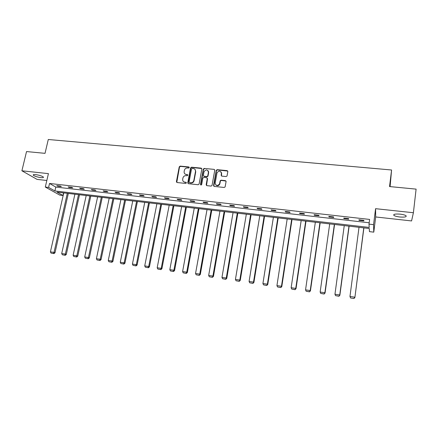 <?xml version="1.0" encoding="UTF-8"?>
<svg xmlns="http://www.w3.org/2000/svg" width="438" height="438" viewBox="0 0 438 438"><rect width="100%" height="100%" fill="white"/><g stroke="black" fill="none" stroke-linecap="round" stroke-linejoin="round"><path stroke-width="0.66" d="M189.265 167.568L188.805 166.938L180.193 166.111L179.235 166.851L176.404 181.682L177.061 182.531L185.707 183.434L186.385 182.914L185.92 182.274L184.798 182.159C183.287 181.847 182.58 180.905 182.679 179.328L182.925 178.003C183.385 176.421 184.42 175.627 186.03 175.627L187.152 175.742L187.831 175.222L187.365 174.587L186.249 174.477C184.732 174.171 184.026 173.234 184.13 171.663L184.376 170.349C184.831 168.778 185.865 167.984 187.469 167.978L188.586 168.088L189.265 167.568M189.238 167.261L180.451 166.374L179.492 167.113L176.777 182.438M186.342 182.569L184.798 182.159M187.792 174.893L186.249 174.477M399.752 216.991C396.833 216.629 394.868 216.087 393.866 215.359C393.187 214.198 395.284 213.793 400.157 214.144C403.091 214.5 405.068 215.042 406.07 215.77C406.721 216.947 404.613 217.352 399.752 216.991M40.893 177.614C37.318 177.089 34.794 176.3 33.326 175.244C32.883 174.653 33.688 174.45 35.741 174.636C39.338 175.162 41.867 175.956 43.329 177.007C43.773 177.604 42.962 177.806 40.893 177.614M413.401 212.731L375.58 208.68L375.689 216.958L411.572 220.938L413.401 212.731L416.1 189.123L389.541 186.561L391.577 169.993L48.284 139.498L45.032 153.344L26.537 151.559L21.9 170.787L37.104 179.405L46.828 180.483M226.101 176.541L227.026 175.994L227.837 171.548L227.136 170.628L217.21 169.676L216.268 170.283L213.53 185.488L214.22 186.418L224.185 187.464L225.11 186.927L226.085 181.551L225.384 180.62L221.113 180.188L220.177 180.757L219.52 183.998C217.319 186.199 215.868 185.876 215.167 183.029L217.051 172.692C219.219 170.398 220.675 170.683 221.431 173.547L221.141 175.2L221.836 176.12L226.101 176.541M63.537 192.884L62.946 195.485L59.76 195.113L45.306 187.048L48.421 173.629L21.9 170.787M45.306 187.048L48.607 187.426L54.909 190.968L369.201 227.437L369.004 224.119L373.559 224.639L373.778 232.145L369.448 231.636L369.267 228.51L56.962 192.123L62.946 195.485M369.004 224.119L369.606 219.422L49.527 183.462L48.607 187.426M375.58 208.68L373.559 224.639M201.858 169.035L201.184 168.132L191.51 167.201L190.541 167.94L187.76 182.805L188.422 183.719L198.135 184.732L199.098 184.064L201.858 169.035M204.283 168.427L214.078 169.375L214.762 170.283L212.019 185.488L211.078 186.09L206.856 185.646L206.172 184.721L207.278 178.622L206.599 177.702L203.818 177.423L202.86 178.08L201.661 184.573C201.113 185.219 200.73 185.154 200.516 184.387L203.32 169.101L204.283 168.427L214.078 169.375M390.094 186.615L391.577 169.993M375.689 216.958L373.778 232.145M49.527 183.462L55.801 187.075L369.179 222.767M55.801 187.075L54.909 190.968M363.879 220.878L358.99 220.325L358.925 219.783L363.83 220.336L363.879 220.878M348.708 219.159L343.89 218.611L343.77 218.069L348.604 218.617L348.708 219.159M333.751 217.462L328.998 216.925L328.829 216.383L333.597 216.919L333.751 217.462M318.995 215.792L314.309 215.261L314.09 214.713L318.793 215.244L318.995 215.792M304.443 214.144L299.822 213.618L299.554 213.071L304.191 213.596L304.443 214.144M290.087 212.518L285.527 211.997L285.209 211.45L289.786 211.965L290.087 212.518M275.924 210.913L271.423 210.404L271.062 209.851L275.579 210.36L275.924 210.913M261.951 209.326L257.511 208.827L257.106 208.274L261.557 208.778L261.951 209.326M248.165 207.765L243.785 207.267L243.336 206.714L247.727 207.212L248.165 207.765M234.56 206.227L230.235 205.734L229.742 205.176L234.078 205.668L234.56 206.227M221.13 204.705L216.865 204.218L216.334 203.665L220.61 204.146L221.13 204.705M207.88 203.199L203.67 202.723L203.095 202.164L207.316 202.641L207.88 203.199M194.795 201.721L190.639 201.25L190.026 200.686L194.198 201.157L194.795 201.721M181.885 200.254L177.779 199.788L177.133 199.23L181.244 199.695L181.885 200.254M169.139 198.814L165.088 198.354L164.398 197.79L168.46 198.25L169.139 198.814M156.552 197.385L152.55 196.93L151.827 196.366L155.84 196.821L156.552 197.385M144.124 195.978L140.171 195.529L139.415 194.965L143.374 195.414L144.124 195.978M131.849 194.587L127.951 194.144L127.157 193.58L131.071 194.023L131.849 194.587M119.733 193.213L115.878 192.775L115.057 192.211L118.917 192.649L119.733 193.213M107.764 191.855L103.959 191.428L103.1 190.859L106.916 191.291L107.764 191.855M95.938 190.519L92.183 190.092L91.296 189.523L95.062 189.95L95.938 190.519M84.266 189.194L80.548 188.773L79.634 188.209L83.351 188.625L84.266 189.194M72.73 187.886L69.062 187.469L68.109 186.906L71.788 187.322L72.73 187.886M61.331 186.593L57.706 186.183L56.732 185.619L60.362 186.03L61.331 186.593M57.706 186.183L57.811 185.739M69.062 187.469L69.16 187.021M80.548 188.773L80.652 188.324M92.183 190.092L92.281 189.638M103.959 191.428L104.058 190.968M115.878 192.775L115.977 192.315M127.951 194.144L128.044 193.678M140.171 195.529L140.269 195.063M152.55 196.93L152.643 196.459M165.088 198.354L165.175 197.877M177.779 199.788L177.872 199.312M190.639 201.25L190.727 200.768M203.67 202.723L203.758 202.241M208.619 171.674L208.493 172.391M216.865 204.218L216.952 203.73M221.672 173.475L221.623 173.782M230.235 205.734L230.322 205.241M243.785 207.267L243.867 206.774M257.511 208.827L257.593 208.329M271.423 210.404L271.505 209.901M285.527 211.997L285.603 211.494M299.822 213.618L299.899 213.109M314.309 215.261L314.385 214.746M328.998 216.925L329.069 216.41M343.89 218.611L343.961 218.091M358.99 220.325L359.061 219.799M184.896 173.897L186.495 174.735M183.489 181.606L185.055 182.405M201.792 168.537L191.756 167.469L190.787 168.203L188.105 183.615M192.194 168.438L191.516 168.948L189.079 182.011L189.544 182.651L190.733 182.772C192.293 182.788 193.322 182.038 193.826 180.516L195.512 171.444C195.649 169.829 194.937 168.865 193.382 168.553L192.194 168.438M195.058 169.468L195.748 171.707L194.067 180.768C193.563 182.29 192.534 183.04 190.979 183.024L189.791 182.898M214.702 169.802L214.297 169.637M207.201 178.096L207.502 178.874L206.49 185.515M204.508 168.696L203.533 169.44L200.79 184.973M208.422 172.309C207.59 169.396 206.128 169.178 204.042 171.652L203.352 175.342L204.031 176.257L206.813 176.536L207.765 175.895L208.422 172.309L208.647 172.577L208.088 170.727M203.659 176.12L204.031 176.257M208.647 172.577L207.99 176.153L207.037 176.793L204.261 176.514M221.13 172.008L221.639 173.809L221.414 175.95M215.748 184.924C217.226 186.205 218.551 185.98 219.734 184.25L219.673 183.489M226.013 181.053L221.321 180.445L220.385 181.014L219.881 183.741M227.782 171.083L217.423 169.944L216.481 170.546L213.832 186.27M67.304 193.328L54.022 252.392L50.419 251.855L63.745 192.912M53.545 253.465L51.022 253.087L53.94 253.607L53.545 253.465L54.022 252.392L55.007 252.759L68.323 193.443M50.419 251.855L51.022 253.087M53.94 253.607L55.007 252.759M78.506 194.631L65.355 254.078L61.709 253.536L74.903 194.209M64.862 255.157L62.311 254.774L65.246 255.299L64.862 255.157L65.355 254.078L66.308 254.44L79.497 194.746M61.709 253.536L62.311 254.774M65.246 255.299L66.308 254.44M89.845 195.95L76.825 255.787L73.135 255.239L86.198 195.529M76.322 256.871L73.737 256.482L76.694 257.013L76.322 256.871L76.825 255.787L77.75 256.148L90.803 196.065M73.135 255.239L73.737 256.482M76.694 257.013L77.75 256.148M101.32 197.292L88.438 257.517L84.704 256.964L97.625 196.859M87.923 258.606L85.306 258.212L88.279 258.743L87.923 258.606L88.438 257.517L89.336 257.873L102.246 197.396M84.704 256.964L85.306 258.212M88.279 258.743L89.336 257.873M112.933 198.644L100.198 259.269L96.415 258.705L109.193 198.206M99.661 260.364L97.017 259.964L100.006 260.5L99.661 260.364L100.198 259.269L101.058 259.625L113.825 198.748M96.415 258.705L97.017 259.964M100.006 260.5L101.058 259.625M124.682 200.013L112.095 261.043L108.268 260.473L120.899 199.569M111.548 262.138L108.87 261.738L111.882 262.28L111.548 262.138L112.095 261.043L112.927 261.393L125.547 200.111M108.268 260.473L108.87 261.738M111.882 262.28L112.927 261.393M136.579 201.398L124.151 262.838L120.269 262.258L132.752 200.954M123.587 263.939L120.872 263.534L123.905 264.076L123.587 263.939L124.151 262.838L124.945 263.183L137.417 201.496M120.269 262.258L120.872 263.534M123.905 264.076L124.945 263.183M148.624 202.799L136.349 264.656L132.424 264.07L144.748 202.351M135.775 265.762L133.026 265.351L136.081 265.899L135.775 265.762L136.349 264.656L137.116 264.995L149.424 202.893M132.424 264.07L133.026 265.351M136.081 265.899L137.116 264.995M160.823 204.223L148.706 266.496L144.732 265.904L156.897 203.763M148.115 267.607L145.334 267.191L148.411 267.744L148.115 267.607L148.706 266.496L149.44 266.835L161.584 204.311M144.732 265.904L145.334 267.191M148.411 267.744L149.44 266.835M173.169 205.663L161.222 268.363L157.193 267.76L169.194 205.198M160.615 269.479L157.795 269.058L160.894 269.611L160.615 269.479L161.222 268.363L161.918 268.697L173.897 205.745M157.193 267.76L157.795 269.058M160.894 269.611L161.918 268.697M185.668 207.119L173.897 270.251L169.818 269.644L181.644 206.648M173.273 271.374L170.42 270.947L173.541 271.5L173.273 271.374L173.897 270.251L174.554 270.58L186.364 207.201M169.818 269.644L170.42 270.947M173.541 271.5L174.554 270.58M198.332 208.592L186.736 272.162L182.602 271.544L194.258 208.121M186.095 273.29L183.204 272.858L186.347 273.416L186.095 273.29L186.736 272.162L187.36 272.485L198.983 208.669M182.602 271.544L183.204 272.858M186.347 273.416L187.36 272.485M211.154 210.087L199.744 274.1L195.556 273.476L207.026 209.605M199.087 275.234L196.158 274.796L199.323 275.36L199.744 274.1L200.325 274.418L211.768 210.158M195.556 273.476L196.158 274.796M199.323 275.36L200.325 274.418M224.141 211.603L212.917 276.06L208.674 275.431L219.958 211.116M212.244 277.199L209.276 276.756L212.463 277.325L212.917 276.06L213.459 276.378L224.716 211.669M208.674 275.431L209.276 276.756M212.463 277.325L213.459 276.378M237.292 213.136L226.265 278.048L221.967 277.407L233.06 212.638M225.575 279.192L222.57 278.743L225.778 279.318L226.265 278.048L226.769 278.365L237.829 213.196M221.967 277.407L222.57 278.743M225.778 279.318L226.769 278.365M250.618 214.686L239.794 280.063L235.436 279.417L246.326 214.187M239.088 281.212L236.038 280.758L239.274 281.338L239.794 280.063L240.254 280.375L251.111 214.746M235.436 279.417L236.038 280.758M239.274 281.338L240.254 280.375M264.114 216.257L253.498 282.105L249.085 281.448L259.772 215.753M252.775 283.26L249.687 282.8L252.945 283.381L253.498 282.105L253.92 282.411L264.563 216.312M249.085 281.448L249.687 282.8M252.945 283.381L253.92 282.411M277.791 217.856L267.394 284.174L262.92 283.512L273.389 217.341M266.649 285.335L263.517 284.87L266.797 285.456L267.394 284.174L267.766 284.476L278.196 217.9M262.92 283.512L263.517 284.87M266.797 285.456L267.766 284.476M291.648 219.465L281.47 286.271L276.936 285.598L287.186 218.945M280.709 287.438L277.539 286.967L280.84 287.558L281.47 286.271L281.798 286.567L292.009 219.509M276.936 285.598L277.539 286.967M280.84 287.558L281.798 286.567M305.691 221.102L295.738 288.396L291.144 287.711L301.169 220.577M294.96 289.573L291.746 289.091L295.07 289.688L295.738 288.396L296.022 288.686L306.003 221.141M291.144 287.711L291.746 289.091M295.07 289.688L296.022 288.686M319.921 222.761L310.208 290.553L305.549 289.857L315.338 222.23M309.403 291.73L306.146 291.243L309.496 291.845L310.208 290.553L310.438 290.837L320.183 222.794M305.549 289.857L306.146 291.243M309.496 291.845L310.438 290.837M334.347 224.442L324.87 292.737L320.151 292.036L329.699 223.9M324.049 293.925L320.747 293.427L324.125 294.029L324.87 292.737L325.056 293.017L334.561 224.47M320.151 292.036L320.747 293.427M324.125 294.029L325.056 293.017M348.966 226.145L339.74 294.955L334.955 294.237L344.257 225.597M338.897 296.143L335.552 295.645L338.952 296.252L339.74 294.955L339.872 295.223L349.13 226.167M334.955 294.237L335.552 295.645M338.952 296.252L339.872 295.223M350.597 297.993L353.986 298.502L350.597 297.993L349.962 296.477L359.012 227.317M363.781 227.875L354.9 297.462L363.896 227.886M350.559 297.889L349.962 296.477L354.818 297.199L353.953 298.398M353.986 298.502L354.9 297.462M393.866 215.359L393.976 214.467M33.326 175.244L33.458 174.685"/></g></svg>
